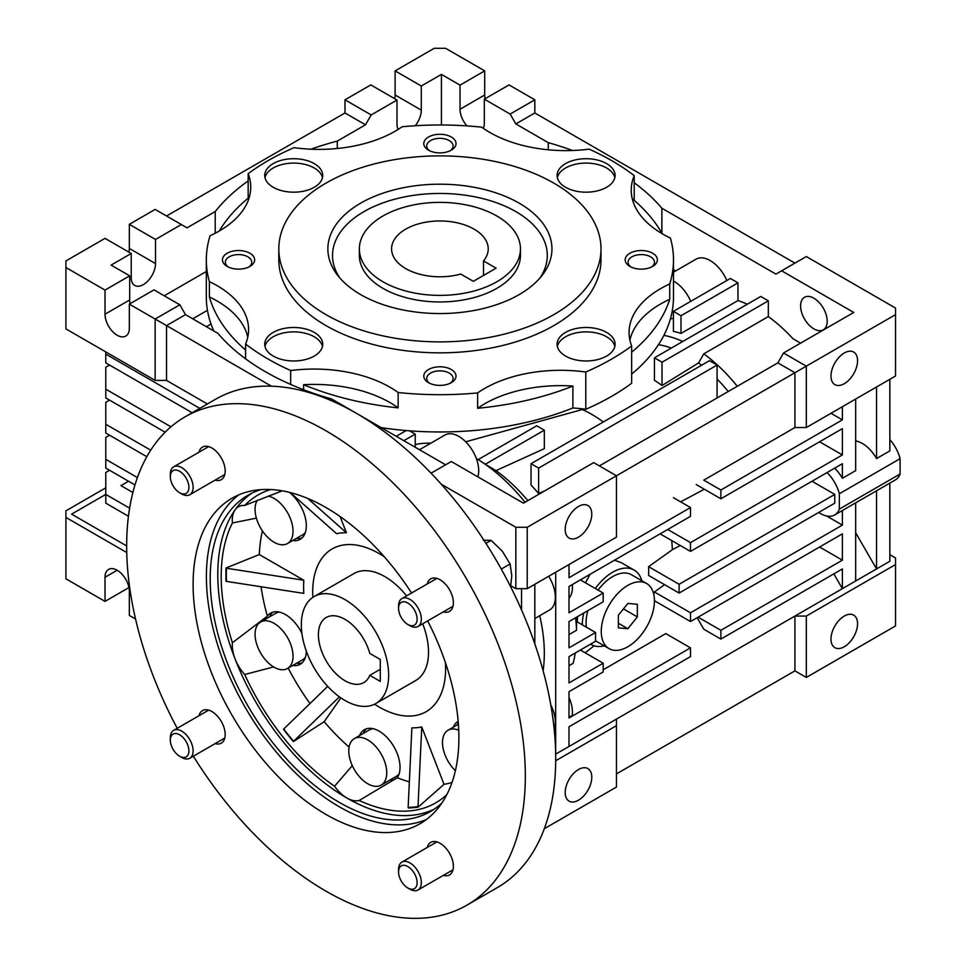 <?xml version="1.0" encoding="UTF-8"?>
<svg xmlns="http://www.w3.org/2000/svg" width="966" height="966" viewBox="0 0 966 966"><rect width="100%" height="100%" fill="white"/><g stroke="black" fill="none" stroke-linecap="round" stroke-linejoin="round"><path stroke-width="1.45" d="M496.862 215.998A80.54 46.501 180 0 1 520.445 248.878A80.54 46.501 180 0 1 470.732 291.841A80.54 46.501 180 0 1 382.947 281.758A80.54 46.501 180 0 1 359.364 248.878A80.54 46.501 180 0 1 409.077 205.915A80.54 46.501 180 0 1 496.862 215.998M483.519 260.905A48.324 27.905 0 0 0 488.228 248.878A48.324 27.905 0 0 0 474.077 229.147A48.324 27.905 0 0 0 421.405 223.098A48.324 27.905 0 0 0 391.58 248.878A48.324 27.905 0 0 0 405.732 268.608A48.324 27.905 0 0 0 460.734 274.054L473.316 281.323L496.101 268.174L483.519 260.905L483.519 275.431M520.445 248.878L520.445 255.459A80.54 46.501 180 0 1 496.862 288.339A80.54 46.501 180 0 1 409.077 298.422A80.54 46.501 180 0 1 359.364 255.459L359.364 248.878M519.128 294.618A112.044 64.686 180 0 1 337.629 275.286A112.044 64.686 180 0 1 360.68 203.138A112.044 64.686 180 0 1 503.443 195.603A112.044 64.686 180 0 1 542.192 275.286A112.044 64.686 180 0 1 519.128 294.618M539.934 278.027A107.395 62.005 0 0 0 498.673 203.56A107.395 62.005 0 0 0 363.965 211.614A107.395 62.005 0 0 0 339.887 278.027M278.812 248.878L278.812 259.842A161.093 93.002 0 0 0 378.261 345.768A161.093 93.002 0 0 0 553.808 325.602A161.093 93.002 0 0 0 600.997 259.842L600.997 248.878A161.093 93.002 180 0 1 553.808 314.638A161.093 93.002 180 0 1 378.261 334.804A161.093 93.002 180 0 1 278.812 248.878A161.093 93.002 180 0 1 326.001 183.117A161.093 93.002 180 0 1 501.547 162.952A161.093 93.002 180 0 1 600.997 248.878M248.165 198.175L248.165 173.675A242.973 140.287 180 0 1 268.089 160.646A242.973 140.287 180 0 1 294.038 147.653A107.395 62.005 0 0 0 402.17 126.751A233.579 134.854 180 0 1 481.66 127.162A107.395 62.005 0 0 0 589.139 149.138A242.973 140.287 180 0 1 634.227 175.619A107.395 62.005 0 0 0 631.233 190.157A107.395 62.005 0 0 0 670.416 238.047A233.579 134.854 180 0 1 673.483 259.842A233.579 134.854 180 0 1 669.728 283.944L669.728 299.291A107.395 62.005 0 0 0 660.539 304.024A107.395 62.005 0 0 0 629.904 340.189M669.728 283.944A107.395 62.005 0 0 0 660.539 288.677A107.395 62.005 0 0 0 629.083 332.521A107.395 62.005 0 0 0 631.643 345.997A242.973 140.287 180 0 1 585.77 372.031L585.77 409.294A107.395 62.005 0 0 0 572.886 407.978L572.886 386.05A107.395 62.005 0 0 0 484.654 403.812A107.395 62.005 0 0 0 477.639 408.268L477.639 392.921A233.579 134.854 180 0 1 398.149 392.522L398.149 407.869A107.395 62.005 0 0 0 303.59 384.697L303.59 389.721M585.77 372.031A107.395 62.005 0 0 0 484.654 388.465A107.395 62.005 0 0 0 477.639 392.921M614.835 177.635A28.992 16.736 0 0 0 595.406 163.979A28.992 16.736 0 0 0 565.581 167.987A28.992 16.736 0 0 0 557.346 177.635M565.581 163.604A28.992 16.736 0 0 0 557.092 175.438A28.992 16.736 0 0 0 574.987 190.906A28.992 16.736 0 0 0 606.588 187.283A28.992 16.736 0 0 0 615.088 175.438A28.992 16.736 0 0 0 597.181 159.982A28.992 16.736 0 0 0 565.581 163.604M614.835 346.432A28.992 16.736 0 0 0 595.406 332.763A28.992 16.736 0 0 0 565.581 336.784A28.992 16.736 0 0 0 557.346 346.432M565.581 332.401A28.992 16.736 0 0 0 557.092 344.234A28.992 16.736 0 0 0 574.987 359.702A28.992 16.736 0 0 0 606.588 356.08A28.992 16.736 0 0 0 615.088 344.234A28.992 16.736 0 0 0 597.181 328.766A28.992 16.736 0 0 0 565.581 332.401M322.475 346.432A28.992 16.736 0 0 0 303.034 332.763A28.992 16.736 0 0 0 273.221 336.784A28.992 16.736 0 0 0 264.974 346.432M273.221 332.401A28.992 16.736 0 0 0 264.732 344.234A28.992 16.736 0 0 0 282.627 359.702A28.992 16.736 0 0 0 314.228 356.08A28.992 16.736 0 0 0 322.716 344.234A28.992 16.736 0 0 0 304.821 328.766A28.992 16.736 0 0 0 273.221 332.401M322.475 177.635A28.992 16.736 0 0 0 303.034 163.979A28.992 16.736 0 0 0 273.221 167.987A28.992 16.736 0 0 0 264.974 177.635M273.221 163.604A28.992 16.736 0 0 0 264.732 175.438A28.992 16.736 0 0 0 282.627 190.906A28.992 16.736 0 0 0 314.228 187.283A28.992 16.736 0 0 0 322.716 175.438A28.992 16.736 0 0 0 304.821 159.982A28.992 16.736 0 0 0 273.221 163.604M428.518 137.003A16.108 9.298 0 0 0 428.518 150.165A16.108 9.298 0 0 0 451.291 150.165L451.291 150.165A16.108 9.298 0 0 0 451.291 137.003A16.108 9.298 0 0 0 428.518 137.003M450.168 150.756A13.198 7.619 0 0 0 453.102 145.963A13.198 7.619 0 0 0 444.952 138.923A13.198 7.619 0 0 0 430.57 140.565A13.198 7.619 0 0 0 426.706 145.963A13.198 7.619 0 0 0 429.641 150.756M629.88 253.261A16.108 9.298 0 0 0 629.88 266.411A16.108 9.298 0 0 0 652.654 266.423A16.108 9.298 0 0 0 652.654 266.411A16.108 9.298 0 0 0 652.654 253.261A16.108 9.298 0 0 0 629.88 253.261M651.531 267.014A13.198 7.619 0 0 0 654.465 262.209A13.198 7.619 0 0 0 646.314 255.169A13.198 7.619 0 0 0 631.933 256.823A13.198 7.619 0 0 0 628.069 262.209A13.198 7.619 0 0 0 631.003 267.014M428.518 369.519A16.108 9.298 0 0 0 428.518 382.669A16.108 9.298 0 0 0 451.291 382.669L451.291 382.669A16.108 9.298 0 0 0 451.291 369.519A16.108 9.298 0 0 0 428.518 369.519M450.168 383.26A13.198 7.619 0 0 0 453.102 378.467A13.198 7.619 0 0 0 444.952 371.427A13.198 7.619 0 0 0 430.57 373.081A13.198 7.619 0 0 0 426.706 378.467A13.198 7.619 0 0 0 429.641 383.26M227.155 253.261A16.108 9.298 0 0 0 227.155 266.411A16.108 9.298 0 0 0 249.928 266.423A16.108 9.298 0 0 0 249.928 266.411A16.108 9.298 0 0 0 249.928 253.261A16.108 9.298 0 0 0 227.155 253.261M248.805 267.014A13.198 7.619 0 0 0 251.74 262.209A13.198 7.619 0 0 0 243.589 255.169A13.198 7.619 0 0 0 229.208 256.823A13.198 7.619 0 0 0 225.344 262.209A13.198 7.619 0 0 0 228.278 267.014M726.806 280.526A28.195 16.277 -120 0 0 696.063 259.154L673.483 272.183M673.483 281.034A28.195 16.277 60 0 1 690.738 301.356M658.462 344.693A118.83 68.61 60 0 1 671.382 348.038M663.883 335.371A126.184 72.848 60 0 1 682.769 341.469M827.186 321.219A18.789 10.855 -120 0 0 818.987 302.31A18.789 10.855 -120 0 0 804.509 297.274A18.789 10.855 -120 0 0 800.609 305.872A18.789 10.855 -120 0 0 808.82 324.793A18.789 10.855 -120 0 0 823.298 329.829A18.789 10.855 -120 0 0 827.186 321.219M477.868 476.866A28.026 16.181 -120 0 0 478.713 470.768A28.026 16.181 -120 0 0 466.469 442.561A28.026 16.181 -120 0 0 444.879 435.05L419.473 449.721M578.489 537.144A18.789 10.855 -60 0 1 569.095 538.074A18.789 10.855 -60 0 1 566.209 523.017A18.789 10.855 -60 0 1 578.489 506.45A18.789 10.855 -60 0 1 587.883 505.52A18.789 10.855 -60 0 1 590.769 520.589A18.789 10.855 -60 0 1 578.489 537.144M844.272 383.695A18.789 10.855 -60 0 1 834.878 384.625A18.789 10.855 -60 0 1 832.004 369.567A18.789 10.855 -60 0 1 844.272 353.001A18.789 10.855 -60 0 1 853.678 352.071A18.789 10.855 -60 0 1 856.552 367.14A18.789 10.855 -60 0 1 844.272 383.695M578.489 800.21A18.789 10.855 -60 0 1 569.095 801.14A18.789 10.855 -60 0 1 566.209 786.07A18.789 10.855 -60 0 1 578.489 769.516A18.789 10.855 -60 0 1 587.883 768.586A18.789 10.855 -60 0 1 590.769 783.643A18.789 10.855 -60 0 1 578.489 800.21M844.272 616.067A18.789 10.855 120 0 0 832.004 632.621A18.789 10.855 120 0 0 834.878 647.691A18.789 10.855 120 0 0 844.272 646.761A18.789 10.855 120 0 0 856.552 630.194A18.789 10.855 120 0 0 853.678 615.137A18.789 10.855 120 0 0 844.272 616.067M130.084 303.686A17.183 9.926 60 0 1 129.698 299.955L129.698 275.841L105.016 290.09L65.905 267.51L65.905 260.941L105.016 238.361L131.219 253.478L131.219 277.592A17.183 9.926 120 0 0 134.769 285.465A17.183 9.926 120 0 0 143.366 284.608A17.183 9.926 120 0 0 155.514 263.573L155.514 239.459L129.323 224.329L155.14 209.417L187.03 227.831L215.225 211.554A247.006 142.606 180 0 1 248.165 180.908M128.937 252.162A17.183 9.926 120 0 0 129.323 248.443L129.323 224.329M415.259 125.737A17.183 9.926 120 0 0 421.297 110.124L421.297 86.01L395.106 70.88L434.205 48.3L445.604 48.3L484.703 70.88L484.703 94.994A17.183 9.926 -120 0 0 485.089 98.713M394.72 98.713A17.183 9.926 120 0 0 395.106 94.994L395.106 70.88M595.322 588.511A42.963 24.802 -60 0 1 612.661 572.222A42.963 24.802 -60 0 1 634.143 570.097A42.963 24.802 -60 0 1 641.859 580.747M614.448 560.232L621.029 562.526L634.143 570.097M572.283 584.575A28.026 16.181 60 0 1 572.427 587.352A28.026 16.181 60 0 1 568.998 598.232M534.826 618.53L549.533 610.041A28.026 16.181 -120 0 0 555.341 597.217A28.026 16.181 -120 0 0 548.688 576.279M568.998 697.464A28.026 16.181 60 0 1 572.427 712.304A28.026 16.181 60 0 1 572.222 715.468L568.998 717.327M554.182 729.209A28.026 16.181 -120 0 0 555.341 722.17A28.026 16.181 -120 0 0 550.813 704.999M543.109 670.742A144.985 83.704 -120 0 0 544.317 653.33A144.985 83.704 -120 0 0 539.74 615.704M375.859 703.526A61.752 35.657 60 0 1 344.983 700.459A61.752 35.657 60 0 1 304.64 646.049A61.752 35.657 60 0 1 314.107 596.565A61.752 35.657 60 0 1 344.983 599.62A61.752 35.657 60 0 1 385.325 654.042A61.752 35.657 60 0 1 375.859 703.526L415.73 680.499A61.752 35.657 -120 0 0 428.518 652.231A61.752 35.657 -120 0 0 422.71 623.77M406.601 595.865A61.752 35.657 -120 0 0 353.979 573.55L314.107 596.565M199.769 408.364L105.777 354.099L105.777 362.878L192.174 412.748M170.958 426.815L105.777 389.177L105.777 397.944L165.126 432.213M105.777 389.177L105.777 367.261L109.569 365.063M150.708 450.192L105.777 424.255L105.777 433.022L146.808 456.713M105.777 424.255L105.777 402.327L109.569 400.141M137.401 477.578L105.777 459.333L105.777 468.099L134.974 484.944M105.777 459.333L105.777 437.405L109.569 435.219M105.777 354.099L105.777 351.914M166.526 380.411L207.352 403.981L166.526 380.411L166.526 325.602L155.14 319.034L155.14 380.411L166.526 380.411M65.905 267.51L65.905 328.899L155.14 380.411M534.826 643.936L534.826 584.273M604.269 645.856A42.963 24.802 -60 0 1 591.192 644.503A42.963 24.802 -60 0 1 590.612 644.141L591.192 644.503M582.293 624.833A42.963 24.802 -60 0 1 583.814 612.987M575.253 653.004A144.985 83.704 60 0 1 573.092 663.364L568.998 665.719M568.998 634.614L576.521 630.267L576.521 621.5L595.575 632.501L568.998 647.848L568.998 621.549L603.17 601.818L603.17 593.052L568.998 612.77L568.998 586.471L690.497 516.327L690.497 507.548L568.998 577.704L568.998 564.542M575.603 617.733A144.985 83.704 60 0 1 576.521 630.267M555.679 754.108L568.998 746.501L568.998 726.77L690.497 656.614L690.497 647.848L568.998 718.004L568.998 691.692L603.17 671.962L603.17 663.195L568.998 682.926L568.998 656.614L595.575 641.279L595.575 632.501M555.716 572.222L555.679 754.192M603.17 663.195L580.385 650.046M834.781 494.399L679.11 584.273L679.11 593.052L834.781 503.165L834.781 494.399L812.008 481.249M166.526 215.998L344.983 112.974L344.983 99.812L370.799 84.911L397.002 100.029L397.002 124.143A17.183 9.926 120 0 0 398.137 129.42M155.14 319.034L129.323 304.121L153.992 289.872L179.821 304.785L155.14 319.034M105.016 290.09L105.016 314.204A17.183 9.926 60 0 0 112.515 331.495A17.183 9.926 60 0 0 125.761 336.096A17.183 9.926 60 0 0 129.323 328.235L129.323 304.121M129.613 508.164L105.777 494.399L105.777 503.165L128.442 516.255M126.655 545.923L71.605 514.129L105.777 494.399L105.777 472.483L109.569 470.285M483.302 128.321A17.183 9.926 -120 0 0 484.328 123.274L484.328 99.16L509.01 84.911L534.826 99.812L534.826 112.974L794.921 263.126M521.543 588.656L521.543 609.957M580.385 579.89L603.17 593.052M576.485 617.226A130.048 75.082 60 0 1 576.593 621.536M679.11 593.052L648.597 575.434A118.057 68.163 -120 0 0 648.597 566.668L672.372 549.702L680.233 545.464M679.11 584.273L648.597 566.668M568.998 573.84L569.445 573.575A28.026 16.181 60 0 0 568.998 572.512M672.372 549.702A114.109 65.881 -120 0 0 671.66 540.513M827.053 472.555A28.195 16.277 60 0 1 839.345 493.747L839.345 509.082A28.195 16.277 60 0 1 834.636 514.975A28.195 16.277 60 0 1 818.733 512.439M344.983 112.974L365.486 124.807L371.185 114.942L344.983 99.812M371.185 114.942L397.002 100.029M155.514 239.459L181.33 224.547M310.895 149.199A247.006 142.606 180 0 1 337.291 141.084L365.486 124.807M129.698 275.841L111.09 265.107L131.219 253.478M271.47 386.195L166.526 325.602L185.508 314.638L179.821 304.785M128.563 481.249L120.967 485.632L132.861 492.503M105.777 487.83L65.905 510.845L65.905 517.414L126.739 552.54M616.465 773.899L794.921 670.875L794.921 616.067L616.465 719.09L616.465 787.048L544.305 828.707M555.704 760.749L616.465 725.671M616.465 719.09L568.998 746.501M603.17 669.776L665.815 633.599L690.497 647.848M834.636 514.975L842.231 510.591A28.195 16.277 -120 0 0 842.376 510.507L842.376 525.093L690.497 612.782L690.497 621.549L842.376 533.86L842.376 560.171L720.878 630.315L720.878 639.081L842.376 568.938L842.376 588.668L855.671 580.989L855.671 502.839L842.376 510.507M826.618 516.001L842.376 525.093M653.704 594.005A116.367 67.185 -120 0 0 654.465 591.977L664.584 584.659M654.465 591.977L690.497 612.782M654.429 600.719L690.497 621.549M819.591 547.01L842.376 560.171M698.092 617.165L720.878 630.315M697.15 617.709L703.791 629.216L720.878 639.081M833.839 573.864L842.376 588.668L794.921 616.067L806.308 616.067L806.308 677.444L794.921 670.875M855.671 502.839L876.404 490.861A28.195 16.277 -120 0 0 876.548 490.776L876.548 568.938L889.843 561.258L889.843 483.109L876.548 490.776M855.671 532.761L876.548 568.938L855.671 580.989M421.297 86.01L441.426 74.382L460.033 85.129L484.703 70.88M460.033 85.129L460.033 109.243A17.183 9.926 -120 0 0 466.94 125.894M484.328 99.16L510.145 114.06L534.826 99.812M527.231 527.279L527.231 588.656L616.465 537.144L616.465 475.767L527.231 527.279L515.844 527.279L441.281 484.232M527.231 588.656L515.844 588.656L515.844 527.279M515.844 588.656L510.797 585.746M703.791 480.15L794.921 427.54L703.791 480.15L720.878 490.016L720.878 498.782L842.376 428.638L842.376 454.938L690.497 542.626L690.497 551.393L842.376 463.716L842.376 478.291A28.195 16.277 -120 0 0 834.648 468.172M661.867 233.18L661.867 208.233L775.927 274.09L806.308 256.558L895.53 308.069L895.53 314.638L794.921 372.731L794.921 427.54L806.308 427.54L806.308 366.162L783.523 353.001L777.835 362.866L794.921 372.731L616.465 475.767L593.679 462.617L523.439 503.165L451.291 461.519L431.077 473.195M680.644 501.861L704.311 489.219M577.342 621.971L577.523 616.622M585.493 582.836L590.081 574.299M585.118 652.774L594.175 645.795M673.411 497.683L690.497 507.548M830.989 413.291L842.376 419.872L720.878 490.016M842.376 406.71L842.376 419.872M696.196 484.534L720.878 498.782M819.591 441.788L842.376 454.938M667.723 529.477L690.497 542.626M660.128 533.86L690.497 551.393M842.376 478.291L855.671 470.623L855.671 399.043M876.548 386.98L876.548 458.56A28.195 16.277 -120 0 0 855.671 440.919M839.345 509.082L900.095 474.016L900.095 458.669A28.195 16.277 -120 0 0 889.843 439.627M889.843 483.109L895.397 479.909A28.195 16.277 -120 0 0 900.095 474.016M839.345 493.747L900.095 458.669M876.548 458.56L889.843 450.893L889.843 379.312M337.291 141.084L337.291 148.498M441.426 124.988L441.426 74.382M215.225 211.554L215.225 233.229M164.244 295.789L206.326 271.494M206.398 326.701L211.023 324.033M185.508 314.638L217.942 333.367A247.006 142.606 180 0 0 331.531 398.946L355.742 412.917M445.604 464.803L357.009 413.653M396.241 436.306L406.203 430.558M409.512 430.812L415.223 434.12L403.836 440.689M478.255 459.538L476.286 458.415A144.985 83.704 60 0 1 482.891 462.666L478.182 459.587L536.722 425.789L544.317 430.172L485.463 464.151L482.891 462.666A144.985 83.704 -120 0 1 485.463 464.441L485.463 464.151M709.491 360.68L531.034 463.704L538.63 468.087L717.074 365.063L709.491 360.68M117.164 570.254L105.016 577.27A17.183 9.926 60 0 1 108.578 569.397A17.183 9.926 60 0 1 121.813 573.997A17.183 9.926 60 0 1 129.323 591.301L129.323 615.414L135.542 619.001M65.905 517.414L65.905 578.803L105.016 601.383L105.016 577.27M889.843 554.689L895.53 557.974L895.53 625.932L806.308 677.444M895.53 564.555L806.308 616.067M548.277 149.79L548.277 142.654L515.844 123.926L510.145 114.06M515.844 123.926L534.826 112.974M777.835 362.866L599.379 465.902M806.308 427.54L895.53 376.028L895.53 314.638M207.449 310.315L192.729 318.804M415.223 447.27L415.223 434.12M544.317 430.172L544.317 448.659L496.029 470.623L485.463 464.441A144.985 83.704 -120 0 1 525.057 502.235M496.029 470.623A130.048 75.082 60 0 1 527.847 500.63M544.921 490.764L538.63 493.541A128.237 74.032 -120 0 0 531.034 485.101L531.034 463.704M538.63 493.541L538.63 468.087M662.024 385.519A117.019 67.56 -120 0 0 654.429 380.326L654.429 357.831L662.024 362.214L662.024 385.519L698.587 362.914L703.791 353.846A126.184 72.848 60 0 1 737.263 386.291M717.074 365.063L717.074 397.944M728.243 391.496A118.83 68.61 -120 0 0 717.074 379.034M701.63 365.22A118.83 68.61 -120 0 0 698.587 362.914M128.937 587.57L105.016 601.383M681.006 315.737L673.411 311.354L730.368 278.474L737.964 282.857L681.006 315.737L681.006 333.439A126.184 72.848 -120 0 0 673.411 331.374L673.411 311.354M661.867 208.233A247.006 142.606 0 0 0 634.227 182.767M572.536 150.503A247.006 142.606 0 0 0 548.277 142.654M781.627 270.806L853.763 312.453L783.523 353.001M800.609 343.147L792.965 338.728A126.184 72.848 -120 0 0 768.332 316.582L703.791 353.846M768.332 316.582L768.332 300.837L662.024 362.214M768.332 300.837L760.749 296.453L654.429 357.831M747.31 304.205A126.184 72.848 -120 0 0 737.964 300.559L681.006 333.439M737.964 300.559L737.964 282.857M415.223 444.601A144.985 83.704 60 0 1 430.739 443.213M465.721 441.788L582.293 409.548A114.109 65.881 60 0 1 603.291 421.985M673.411 318.369A126.184 72.848 -120 0 0 670.416 318.913M675.596 270.963L673.483 269.743M572.886 386.05A233.579 134.854 180 0 1 477.639 408.268M398.149 407.869A233.579 134.854 180 0 1 303.59 384.697M247.755 337.194A107.395 62.005 0 0 0 209.393 296.973L209.393 281.625A233.579 134.854 180 0 1 206.326 259.842A233.579 134.854 180 0 1 210.093 235.728A107.395 62.005 0 0 0 250.725 187.162A107.395 62.005 0 0 0 248.165 173.675M245.581 350.018A233.579 134.854 180 0 1 209.393 296.973M219.185 231.055A233.579 134.854 180 0 1 249.3 197.233M632.247 198.67A233.579 134.854 180 0 1 662.157 233.7M631.643 374.12A233.579 134.854 0 0 0 673.483 297.105L673.483 259.842M585.77 409.294A242.973 140.287 0 0 0 631.643 383.273L631.643 345.997M381.232 427.636A233.579 134.854 0 0 0 572.886 407.978M206.326 259.842L206.326 297.105A233.579 134.854 0 0 0 213.812 330.988M669.728 299.291A233.579 134.854 180 0 1 631.643 352.204M290.669 384.432L290.669 370.546A242.973 140.287 180 0 1 245.581 344.053L245.581 358.833M398.149 392.522A107.395 62.005 0 0 0 290.669 370.546M245.581 344.053A107.395 62.005 0 0 0 248.576 329.515A107.395 62.005 0 0 0 209.393 281.625M634.227 175.619L634.227 200.348M646.64 583.512A37.589 21.699 120 0 0 627.852 585.372A37.589 21.699 120 0 0 603.291 618.494A37.589 21.699 120 0 0 609.063 648.621A37.589 21.699 120 0 0 627.852 646.749A37.589 21.699 120 0 0 652.412 613.627A37.589 21.699 120 0 0 646.64 583.512L631.462 574.746A37.589 21.699 120 0 0 612.661 576.605A37.589 21.699 120 0 0 598.051 590.093M587.835 610.669A37.589 21.699 120 0 0 586.41 627.212M627.852 603.412L618.361 615.221L618.361 627.876L627.852 628.721L637.343 616.912L637.343 604.257L627.852 603.412M623.444 608.882L637.343 616.912M618.361 623.239L627.852 628.721M369.809 675.331L380.29 681.392L380.29 659.464L369.809 653.414A37.589 21.699 -120 0 0 344.983 619.351A37.589 21.699 -120 0 0 326.194 617.491A37.589 21.699 -120 0 0 320.422 647.606A37.589 21.699 -120 0 0 344.983 680.728A37.589 21.699 -120 0 0 363.771 682.588A37.589 21.699 -120 0 0 369.809 675.331L380.29 669.281M443.322 611.864A18.789 10.855 -120 0 0 449.504 611.393A18.789 10.855 -120 0 0 452.378 596.336A18.789 10.855 -120 0 0 440.098 579.781A18.789 10.855 -120 0 0 430.703 578.851A18.789 10.855 -120 0 0 427.214 583.971M215.104 480.114A18.789 10.855 -120 0 0 221.286 479.643A18.789 10.855 -120 0 0 224.172 464.586A18.789 10.855 -120 0 0 211.892 448.019A18.789 10.855 -120 0 0 202.498 447.089A18.789 10.855 -120 0 0 198.996 452.209M215.104 743.627A18.789 10.855 -120 0 0 221.286 743.156A18.789 10.855 -120 0 0 224.172 728.098A18.789 10.855 -120 0 0 211.892 711.531A18.789 10.855 -120 0 0 202.498 710.602A18.789 10.855 -120 0 0 198.996 715.721M443.322 875.389A18.789 10.855 -120 0 0 449.504 874.918A18.789 10.855 -120 0 0 452.378 859.849A18.789 10.855 -120 0 0 440.098 843.294A18.789 10.855 -120 0 0 430.703 842.364A18.789 10.855 -120 0 0 427.214 847.484M177.225 728.304A281.903 162.759 60 0 1 185.049 416.865A281.903 162.759 60 0 1 326.001 430.824A281.903 162.759 60 0 1 510.157 679.243A281.903 162.759 60 0 1 466.952 905.142A281.903 162.759 60 0 1 326.001 891.183A281.903 162.759 60 0 1 193.333 756.197M466.952 905.142L497.321 887.609A281.903 162.759 -120 0 0 540.537 661.71A281.903 162.759 -120 0 0 356.369 413.291A281.903 162.759 -120 0 0 215.418 399.332L185.049 416.865M238.904 494.809A187.935 108.506 -120 0 0 218.388 647.232A187.935 108.506 -120 0 0 339.283 806.779A187.935 108.506 -120 0 0 426.38 819.518M411.564 592.991A187.935 108.506 -120 0 0 326.001 507.548A187.935 108.506 -120 0 0 232.033 498.239A187.935 108.506 -120 0 0 203.222 648.838A187.935 108.506 -120 0 0 326.001 814.459A187.935 108.506 -120 0 0 419.969 823.757A187.935 108.506 -120 0 0 427.672 620.897M251.885 493.167A182.574 105.403 -120 0 0 235.076 509.867A182.574 105.403 -120 0 0 235.076 658.933A182.574 105.403 -120 0 0 346.879 798.013A29.535 17.05 60 0 1 334.562 786.252L352.3 765.64M441.836 803.084A182.574 105.403 60 0 1 430.57 811.44A182.574 105.403 60 0 1 339.283 802.396A182.574 105.403 60 0 1 220.019 641.521A182.574 105.403 60 0 1 248.008 495.22A182.574 105.403 60 0 1 260.868 489.641M453.296 727.193A29.535 17.05 60 0 1 458.101 721.324A29.535 17.05 60 0 1 458.162 721.288M458.282 722.653A29.535 17.05 -120 0 0 457.087 725.007M359.581 735.561A29.535 17.05 60 0 1 364.387 729.692A29.535 17.05 60 0 1 379.155 731.153A29.535 17.05 60 0 1 397.267 777.727A169.69 97.964 -120 0 0 409.355 781.844M366.404 728.811A29.535 17.05 -120 0 0 363.373 733.375M273.632 666.938L244.724 674.497A29.535 17.05 60 0 1 235.076 658.933A29.535 17.05 60 0 1 232.408 642.74L267.377 616.151A29.535 17.05 60 0 1 270.673 613.108A29.535 17.05 60 0 1 285.441 614.569A29.535 17.05 60 0 1 301.899 633.334M272.69 612.227A29.535 17.05 -120 0 0 269.659 616.791M256.376 518.126L232.408 522.968A29.535 17.05 60 0 1 235.076 509.867A29.535 17.05 60 0 1 238.397 506.788A29.535 17.05 60 0 1 244.724 505.435L282.217 490.837M445.398 662.567A93.968 54.253 60 0 1 426.139 711.688A93.968 54.253 60 0 1 379.155 707.04A93.968 54.253 60 0 1 374.567 704.202M312.863 597.338A93.968 54.253 60 0 1 332.171 548.93A93.968 54.253 60 0 1 379.155 553.59A93.968 54.253 60 0 1 384.347 556.814M399.103 773.923A26.843 15.504 60 0 1 396.374 776.326L381.184 785.092A26.843 15.504 60 0 1 367.768 783.764A26.843 15.504 60 0 1 350.223 760.109A26.843 15.504 60 0 1 354.341 738.592A26.843 15.504 60 0 1 367.768 739.92A26.843 15.504 60 0 1 385.301 763.575A26.843 15.504 60 0 1 381.184 785.092M305.389 657.339A26.843 15.504 60 0 1 302.66 659.742L287.47 668.508A26.843 15.504 60 0 1 274.054 667.18A26.843 15.504 60 0 1 256.509 643.525A26.843 15.504 60 0 1 260.627 622.007A26.843 15.504 60 0 1 274.054 623.336A26.843 15.504 60 0 1 291.587 647.003A26.843 15.504 60 0 1 287.47 668.508M305.389 532.387A26.843 15.504 60 0 1 302.66 534.79L287.47 543.556A26.843 15.504 60 0 1 274.054 542.228A26.843 15.504 60 0 1 257.306 500.303M268.198 496.077A26.843 15.504 60 0 1 274.054 498.384A26.843 15.504 60 0 1 291.587 522.038A26.843 15.504 60 0 1 287.47 543.556M455.384 770.711A26.843 15.504 60 0 1 448.055 730.224A26.843 15.504 60 0 1 458.729 730.199M225.935 570.978L225.935 578.042A176.742 102.046 -120 0 0 226.02 581.146L226.442 581.387A176.15 101.696 60 0 1 226.442 568.237L226.02 567.984A176.742 102.046 -120 0 0 225.935 570.978M285.755 732.216L291.044 738.809A176.742 102.046 -120 0 0 293.374 741.586L293.592 741.284A176.15 101.696 60 0 1 283.726 729.016L283.509 729.318A176.742 102.046 -120 0 0 285.755 732.216M410.683 807.89L415.984 807.407A176.742 102.046 -120 0 0 418.218 807.093L418.012 806.55A176.15 101.696 60 0 1 408.147 807.431L408.352 807.974A176.742 102.046 -120 0 0 410.683 807.89M340.129 516.581L346.42 532.773L307.828 498.504M346.42 532.773A106.852 61.691 -120 0 0 336.554 533.655L290.295 492.588M262.414 530.914A169.69 97.964 -120 0 0 259.299 554.544L303.807 580.24L226.442 568.237M303.807 580.24A106.852 61.691 -120 0 0 303.807 593.39L226.442 581.387M327.691 686.367L283.726 729.016M293.592 741.284L339.416 696.836M418.012 806.55L421.756 726.963A106.852 61.691 -120 0 1 411.89 727.845L408.147 807.431M259.299 554.544L226.02 567.984M296.514 538.34A29.535 17.05 -120 0 0 301.984 538.002M293.374 741.586L324.165 721.699A169.69 97.964 -120 0 0 349.088 747.092M340.901 697.887L324.165 721.699M260.627 622.007L275.817 613.241A26.843 15.504 60 0 1 279.259 612.082M296.514 663.292A29.535 17.05 -120 0 0 301.984 662.954M418.218 807.093L444.01 784.32A169.69 97.964 -120 0 0 452.016 782.46M421.756 726.963L444.01 784.32M354.341 738.592L369.531 729.825A26.843 15.504 60 0 1 372.973 728.666M390.228 779.876A29.535 17.05 -120 0 0 393.935 779.924M289.426 492.358A29.535 17.05 60 0 1 305.413 518.211A29.535 17.05 60 0 1 300.209 539.306A29.535 17.05 60 0 1 292.71 540.537M261.074 586.76A169.69 97.964 -120 0 0 267.377 616.151M306.319 651.156A29.535 17.05 60 0 1 300.209 664.258A29.535 17.05 60 0 1 292.71 665.489M288.17 668.11A169.69 97.964 -120 0 0 309.965 703.562M244.724 505.435A177.732 102.613 60 0 1 269.792 489.822A177.732 102.613 60 0 1 270.697 489.545M232.408 642.74A177.732 102.613 60 0 1 232.408 522.968M334.562 786.252A177.732 102.613 60 0 1 244.724 674.497M446.835 794.62A177.732 102.613 60 0 1 446.135 795.272A177.732 102.613 60 0 1 359.207 800.476A29.535 17.05 60 0 1 346.879 798.013A182.574 105.403 -120 0 0 434.289 809.11M397.267 777.727L359.207 800.476M409.934 889.203L407.833 887.995A13.126 7.583 60 0 1 398.547 871.912A13.126 7.583 60 0 1 407.833 866.55A13.126 7.583 60 0 1 417.119 882.634A13.126 7.583 60 0 1 407.833 887.995L409.934 889.203A16.108 9.298 60 0 0 417.988 890.012L452.994 869.798M398.547 871.912L398.547 869.485A16.108 9.298 60 0 1 401.88 862.107A16.108 9.298 60 0 1 409.934 862.904A16.108 9.298 60 0 1 420.464 877.104A16.108 9.298 60 0 1 417.988 890.012M170.33 740.149A13.126 7.583 60 0 1 179.616 734.788A13.126 7.583 60 0 1 188.901 750.872A13.126 7.583 60 0 1 179.616 756.233A13.126 7.583 60 0 1 170.33 740.149L170.33 737.722A16.108 9.298 60 0 1 173.675 730.344A16.108 9.298 60 0 1 186.088 734.667A16.108 9.298 60 0 1 193.115 750.872A16.108 9.298 60 0 1 189.783 758.25A16.108 9.298 60 0 1 181.729 757.453L179.616 756.233M181.729 493.94L179.616 492.72A13.126 7.583 60 0 1 170.33 476.636A13.126 7.583 60 0 1 179.616 471.275A13.126 7.583 60 0 1 188.901 487.359A13.126 7.583 60 0 1 179.616 492.72L181.729 493.94A16.108 9.298 60 0 0 189.783 494.737L224.788 474.523M170.33 476.636L170.33 474.209A16.108 9.298 60 0 1 173.675 466.832A16.108 9.298 60 0 1 181.729 467.629A16.108 9.298 60 0 1 192.246 481.829A16.108 9.298 60 0 1 189.783 494.737M398.547 608.399A13.126 7.583 60 0 1 407.833 603.038A13.126 7.583 60 0 1 417.119 619.121A13.126 7.583 60 0 1 407.833 624.483A13.126 7.583 60 0 1 398.547 608.399L398.547 605.96A16.108 9.298 60 0 1 401.88 598.594A16.108 9.298 60 0 1 414.293 602.905A16.108 9.298 60 0 1 421.321 619.121A16.108 9.298 60 0 1 417.988 626.487A16.108 9.298 60 0 1 409.934 625.69L407.833 624.483M485.934 543.351L491.102 540.356L502.296 551.188L510.096 563.975L511.787 575.651L510.616 586.712M501.282 569.071L510.096 563.975M483.314 540.236L491.102 540.356M129.323 248.443L155.514 263.573M395.106 94.994L421.297 110.124M105.016 314.204L129.698 299.955M460.033 109.243L484.703 94.994M595.575 640.832L609.063 648.621M458.403 724.246L448.055 730.224M401.88 862.107L436.886 841.893M189.783 758.25L224.788 738.036M173.675 730.344L208.68 710.143M173.675 466.832L208.68 446.618M401.88 598.594L436.886 578.38M417.988 626.487L452.994 606.274"/></g></svg>
